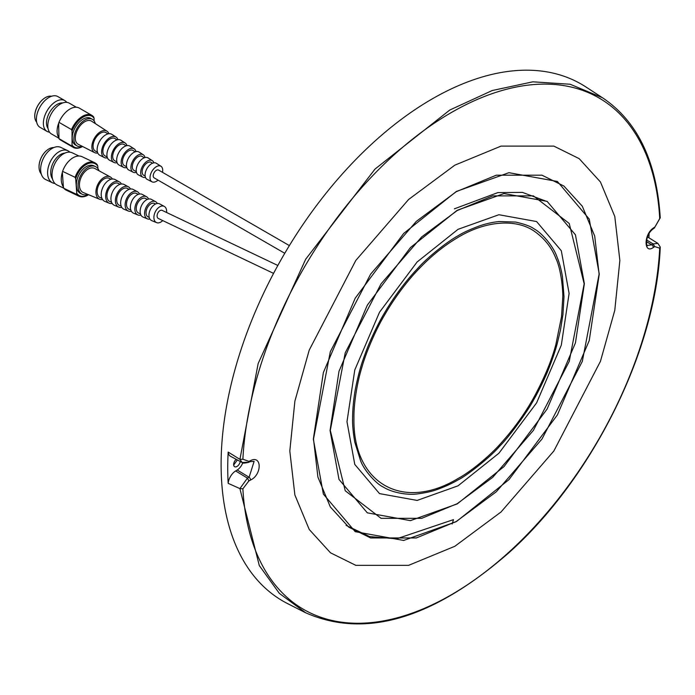 <?xml version="1.0" encoding="UTF-8"?>
<svg xmlns="http://www.w3.org/2000/svg" width="695" height="695" viewBox="0 0 695 695"><rect width="100%" height="100%" fill="white"/><g stroke="black" fill="none" stroke-linecap="round" stroke-linejoin="round"><path stroke-width="1.04" d="M277.844 265.473L162.204 210.394A4.491 2.806 115.5 0 0 159.998 210.628A4.491 2.806 115.5 0 0 157.218 214.772A4.491 2.806 115.5 0 0 158.347 218.491L273.569 273.378M289.381 245.596L158.616 170.101A4.491 2.589 120 0 0 156.375 170.318A4.491 2.589 120 0 0 153.447 174.28A4.491 2.589 120 0 0 154.134 177.868L284.768 253.293M453.453 519.643L396.68 538.807L369.54 536.575L346.075 525.351M454.365 208.839L497.889 192.593L522.449 192.393L546.426 201.324M646.411 241.608L651.702 244.831L653.091 243.919L657.87 243.363L660.233 247.02L659.72 248.158A295.305 170.492 -60 0 1 451.307 594.798A295.305 170.492 -60 0 1 242.885 488.82L239.897 488.602L259.296 565.556L279.338 593.365L305.774 612.851L287.6 603.607A298.433 172.299 -60 0 1 235.953 366.126A298.433 172.299 -60 0 1 432.134 98.951A298.433 172.299 -60 0 1 585.894 86.953L602.426 97.717C637.419 121.182 656.697 161.205 660.25 217.796L654.334 228.047L652.926 229.072A2.241 1.364 -125.9 0 0 653.326 228.073C643.692 234.441 643.692 254.379 653.326 247.507A2.241 1.442 -123 0 0 651.702 244.831L647.471 245.431C646.923 248.523 644.065 235.944 652.926 229.072M649.095 233.442A298.042 172.073 -60 0 1 648.93 237.812M254.118 461.358L249.114 477.257A2.241 1.138 62.7 0 1 250.565 480.036C262.032 474.737 262.041 454.791 250.565 460.611A2.241 1.216 65.6 0 1 250.052 461.662L248.384 462.418L248.897 461.358L242.885 459.213L239.923 459.352L258.149 363.581L305.67 259.252L375.005 169.085L449.795 110.027L492.208 90.532L532.874 81.819L570.126 84.243L602.426 97.717M657.87 243.363L647.436 236.882M646.593 239.966L653.091 243.919L654.725 246.595L659.72 248.158M242.885 459.213A295.305 170.492 -60 0 1 451.307 112.564A295.305 170.492 -60 0 1 659.72 218.551L654.325 228.056M242.885 488.82L248.897 480.897L247.455 478.117L249.114 477.257L237.186 470.02L235.648 470.958A10.981 6.342 120 0 0 228.168 483.338A298.042 172.073 -60 0 1 228.168 452.08A10.981 6.342 120 0 0 230.505 456.276L242.155 462.514L239.923 459.352M456.302 191.481L508.922 172.69L557.39 181.464L589.23 219.055L599.264 274.03L589.23 340.593L557.39 414.941L508.922 479.68L456.302 521.658L403.673 540.449L355.206 531.675L323.366 494.084L313.332 439.11L323.366 372.546L355.206 298.198L403.673 233.459L456.302 191.481M456.311 521.467L416.322 537.956L370.626 537.956L348.716 527.114L330.307 506.916L317.902 477.074L313.506 439.023L330.307 351.722L370.626 274.125L416.322 221.366L456.311 191.681L496.291 175.192L541.987 175.192L563.897 186.034L582.306 206.233L594.712 236.083L599.107 274.134L582.306 361.426L541.987 439.023L496.291 491.791L456.311 521.467M457.214 210.272L504.023 193.558L547.13 201.368L575.443 234.797L584.373 283.69L575.443 342.887L547.13 409.016L504.023 466.597L457.214 503.927L410.415 520.642L367.308 512.832L338.986 479.402L330.064 430.509L338.986 371.312L367.308 305.192L410.415 247.602L457.214 210.272M457.232 503.675L421.691 518.331L381.068 518.331L345.233 490.748L330.299 430.387L345.233 352.799L381.068 283.821L421.691 236.917L457.232 210.533L492.772 195.877L533.386 195.877L569.231 223.469L584.165 283.821L569.231 361.417L533.386 430.396L492.772 477.291L457.232 503.675M458.04 229.324L498.923 214.729L536.583 221.549L561.308 250.747L569.109 293.455L561.308 345.163L536.583 402.918L498.923 453.218L458.04 485.822L417.156 500.426L379.505 493.606L354.771 464.408L346.979 421.7L354.771 369.992L379.505 312.237L417.156 261.937L458.04 229.324M458.292 235.648C462.913 232.651 470.272 229.298 480.375 225.597C487.169 223.408 493.45 222.053 499.236 221.54L515.612 222.061C524.716 224.138 530.937 226.431 534.264 228.968C543.064 233.807 553.932 247.481 557.008 257.02C559.362 262.562 561.16 269.061 562.411 276.497L564.01 296.669L562.933 314.67L560.405 330.342L557.182 343.773C555.166 351.322 552.221 359.932 548.364 369.61C543.464 382.024 534.646 398.426 533.63 399.86C529.199 408.938 509.6 436.625 499.748 446.077C491.287 456.337 467.222 475.493 458.292 479.793C452.115 483.407 445.104 486.639 437.251 489.489C432.559 491.261 426.191 492.703 418.147 493.824C407.704 495.466 392.058 492.651 383.266 487.039C376.212 483.868 364.171 470.532 360.618 460.811L354.711 441.898C353.13 432.325 352.417 424.628 352.573 418.807C352.608 411.232 353.225 403.291 354.433 394.969C355.267 387.897 359.054 372.094 360.557 367.62C362.104 361.582 367.968 346.014 369.592 342.539C374.44 331.472 379.044 322.237 383.388 314.835C392.51 298.893 405.246 281.362 418.043 268.079C425.053 259.861 445.2 242.763 458.292 235.648M458.353 237.195C485.831 220.68 515.412 218.812 533.465 230.653C544.02 237.838 551.474 247.055 555.844 258.314C561.438 269.756 563.124 292.308 562.759 297.538L561.534 316.59L555.887 344.477C551.561 360.766 544.116 378.61 533.543 398C524.299 414.524 512.841 430.24 499.184 445.147C488.472 457.006 469.95 472.148 458.353 478.316C402.831 512.093 352.626 483.538 353.946 418.147C353.633 404.69 357.03 382.78 361.808 367.603C366.057 352.269 375.952 329.482 384.37 315.4C393.144 300.066 406.141 281.97 419.267 268.522C431.569 255.691 444.591 245.248 458.353 237.195M250.052 461.662L254.135 461.367M659.72 218.551L660.241 217.926M247.455 462.262L242.155 462.514C242.129 463.313 244.206 463.278 248.393 462.418M228.168 483.338L239.897 488.602L247.455 478.117L235.648 470.958M228.168 452.08L239.879 459.334M242.746 462.792A9.209 5.317 -60 0 1 237.186 470.02M240.244 461.497A4.709 2.719 -60 0 1 236.978 466.467A4.709 2.719 -60 0 1 234.623 466.701A4.709 2.719 -60 0 1 233.772 463.426A4.709 2.719 -60 0 1 236.204 459.326M233.676 465.042L237.369 459.951M102.591 199.561A12.38 7.741 -64.5 0 1 99.637 199.265A12.38 7.741 -64.5 0 1 95.962 193.036A12.38 7.741 -64.5 0 1 100.61 180.257A12.38 7.741 -64.5 0 1 110.279 176.921A12.38 7.741 -64.5 0 1 112.373 179.032M110.279 176.921L94.911 168.529A13.353 8.349 115.5 0 0 84.477 172.125A13.353 8.349 115.5 0 0 79.465 185.895A13.353 8.349 115.5 0 0 83.435 192.619L99.637 199.265M101.922 198.327L100.367 197.701A10.66 6.663 -64.5 0 1 97.178 192.333A10.66 6.663 -64.5 0 1 101.192 181.317A10.66 6.663 -64.5 0 1 109.523 178.476L110.992 179.284M112.173 203.444A11.806 7.384 -64.5 0 1 109.193 203.183A11.806 7.384 -64.5 0 1 105.953 193.497A11.806 7.384 -64.5 0 1 113.311 182.394A11.806 7.384 -64.5 0 1 119.349 181.873A11.806 7.384 -64.5 0 1 121.425 184.027M109.193 203.183L104.823 201.394A12.076 7.549 -64.5 0 1 101.505 191.481A12.076 7.549 -64.5 0 1 109.028 180.135A12.076 7.549 -64.5 0 1 115.196 179.605L119.349 181.873M111.539 202.202L109.949 201.567A10.017 6.264 -64.5 0 1 106.952 196.511A10.017 6.264 -64.5 0 1 110.731 186.156A10.017 6.264 -64.5 0 1 118.567 183.48L120.061 184.314M121.755 207.319A11.242 7.028 -64.5 0 1 118.758 207.11A11.242 7.028 -64.5 0 1 115.422 201.446A11.242 7.028 -64.5 0 1 119.636 189.857A11.242 7.028 -64.5 0 1 128.419 186.825A11.242 7.028 -64.5 0 1 130.469 189.023M118.758 207.11L114.38 205.312A11.502 7.193 -64.5 0 1 110.965 199.526A11.502 7.193 -64.5 0 1 115.283 187.659A11.502 7.193 -64.5 0 1 124.266 184.557L128.419 186.825M121.165 206.076L119.54 205.425A9.383 5.864 -64.5 0 1 116.734 200.69A9.383 5.864 -64.5 0 1 120.27 190.995A9.383 5.864 -64.5 0 1 127.602 188.493L129.14 189.344M131.338 211.184A10.668 6.672 -64.5 0 1 128.314 211.028A10.668 6.672 -64.5 0 1 125.152 205.659A10.668 6.672 -64.5 0 1 129.157 194.652A10.668 6.672 -64.5 0 1 137.488 191.777A10.668 6.672 -64.5 0 1 139.513 194.027M128.314 211.028L123.945 209.23A10.929 6.837 -64.5 0 1 120.695 203.731A10.929 6.837 -64.5 0 1 124.796 192.454A10.929 6.837 -64.5 0 1 133.336 189.509L137.488 191.777M130.808 209.96L129.122 209.282A8.74 5.473 -64.5 0 1 126.699 202.115A8.74 5.473 -64.5 0 1 132.154 193.879A8.74 5.473 -64.5 0 1 136.637 193.505L138.218 194.383M140.929 215.05A10.095 6.316 -64.5 0 1 137.879 214.946A10.095 6.316 -64.5 0 1 134.882 209.864A10.095 6.316 -64.5 0 1 138.67 199.448A10.095 6.316 -64.5 0 1 146.549 196.728A10.095 6.316 -64.5 0 1 148.556 199.039M137.879 214.946L133.501 213.157A10.356 6.481 -64.5 0 1 130.425 207.944A10.356 6.481 -64.5 0 1 134.317 197.258A10.356 6.481 -64.5 0 1 142.405 194.461L146.549 196.728M140.451 213.843L138.713 213.139A8.105 5.074 -64.5 0 1 136.463 206.502A8.105 5.074 -64.5 0 1 141.519 198.866A8.105 5.074 -64.5 0 1 145.681 198.518L147.314 199.422M149.912 219.064A9.522 5.96 -64.5 0 1 147.436 218.873A9.522 5.96 -64.5 0 1 144.612 214.077A9.522 5.96 -64.5 0 1 148.183 204.252A9.522 5.96 -64.5 0 1 155.619 201.68A9.522 5.96 -64.5 0 1 157.331 203.487M147.436 218.873L143.057 217.075A9.782 6.116 -64.5 0 1 140.155 212.149A9.782 6.116 -64.5 0 1 143.83 202.054A9.782 6.116 -64.5 0 1 151.475 199.422L155.619 201.68M149.199 217.361L148.296 217.005A7.471 4.674 -64.5 0 1 146.063 213.235A7.471 4.674 -64.5 0 1 148.878 205.52A7.471 4.674 -64.5 0 1 154.716 203.531L155.567 204M162.734 220.584A8.974 5.612 -64.5 0 1 160.823 222.061A8.974 5.612 -64.5 0 1 156.592 222.626A8.974 5.612 -64.5 0 1 154.125 215.259A8.974 5.612 -64.5 0 1 159.72 206.823A8.974 5.612 -64.5 0 1 164.307 206.424A8.974 5.612 -64.5 0 1 166.591 212.479M156.592 222.626L151.727 220.628A9.27 5.795 -64.5 0 1 149.182 213.026A9.27 5.795 -64.5 0 1 154.959 204.313A9.27 5.795 -64.5 0 1 159.694 203.904L164.307 206.424M78.969 156.019L72.289 152.839A17.783 11.12 115.5 0 0 58.554 158.026A17.783 11.12 115.5 0 0 52.073 176.148A17.783 11.12 115.5 0 0 56.999 184.948L63.775 188.171M61.316 180.552A17.783 11.12 -64.5 0 1 62.342 172.412L62.585 171.352A18.513 11.58 -64.5 0 1 82.184 156.74L94.711 162.708A18.513 11.58 -64.5 0 1 97.161 164.585L97.752 166.036A17.783 11.12 115.5 0 0 86.154 164.559A17.783 11.12 115.5 0 0 75.694 178.771L76.745 193.279L76.337 194.252L63.818 188.293L63.393 186.92A17.783 11.12 -64.5 0 1 61.316 180.552M64.87 153.117A15.16 9.478 115.5 0 0 50.77 173.576A15.16 9.478 115.5 0 0 52.542 179.006M69.891 152.179A17.783 11.12 115.5 0 0 67.867 150.728A17.783 11.12 115.5 0 0 54.132 155.915A17.783 11.12 115.5 0 0 47.642 174.045A17.783 11.12 115.5 0 0 52.577 182.837A17.783 11.12 115.5 0 0 54.974 183.497M87.813 194.418A15.351 9.6 -64.5 0 1 82.305 194.305L80.646 193.514A15.351 9.6 -64.5 0 1 76.398 185.921A15.351 9.6 -64.5 0 1 81.993 170.275A15.351 9.6 -64.5 0 1 93.851 165.801L95.51 166.591A15.351 9.6 -64.5 0 1 99.064 170.796M82.305 194.305A15.351 9.6 -64.5 0 1 78.057 186.712A15.351 9.6 -64.5 0 1 83.652 171.066A15.351 9.6 -64.5 0 1 95.51 166.591M67.867 150.728L60.908 147.418A17.783 11.12 115.5 0 0 52.168 148.374A17.783 11.12 115.5 0 0 40.692 170.727A17.783 11.12 115.5 0 0 45.618 179.527L52.577 182.837M53.854 147.54A15.16 9.478 115.5 0 0 46.826 150.363A15.16 9.478 115.5 0 0 39.033 166.731A15.16 9.478 115.5 0 0 39.068 167.999A15.16 9.478 115.5 0 0 41.266 173.967M46.765 150.415A14.934 9.339 115.5 0 0 46.713 150.459A14.934 9.339 115.5 0 0 39.033 166.583A14.934 9.339 115.5 0 0 39.033 166.652M63.393 186.92L62.342 172.412M88.56 194.722A18.513 11.58 -64.5 0 1 78.787 196.129L66.268 190.169A18.513 11.58 -64.5 0 1 63.818 188.293M62.585 171.352L75.103 177.321L75.694 178.771M78.787 196.129A18.513 11.58 -64.5 0 1 76.337 194.252M97.943 168.65L97.752 166.036M75.103 177.321A18.513 11.58 -64.5 0 1 94.711 162.708M76.745 193.279A17.783 11.12 115.5 0 0 88.465 194.687M97.769 152.987A12.38 7.15 -60 0 1 94.607 152.613A12.38 7.15 -60 0 1 91.853 146.845A12.38 7.15 -60 0 1 97.378 134.248A12.38 7.15 -60 0 1 106.978 131.181A12.38 7.15 -60 0 1 108.889 133.735M106.978 131.181L91.618 121.191A13.353 7.706 120 0 0 81.263 124.501A13.353 7.706 120 0 0 75.295 138.079A13.353 7.706 120 0 0 78.266 144.299L94.607 152.613M97.465 152.118L95.458 151.119A10.66 6.151 -60 0 1 93.069 146.141A10.66 6.151 -60 0 1 97.839 135.29A10.66 6.151 -60 0 1 106.109 132.667L107.986 133.9M107.438 157.843A11.806 6.82 -60 0 1 104.241 157.522A11.806 6.82 -60 0 1 102.2 148.122A11.806 6.82 -60 0 1 109.966 137.549A11.806 6.82 -60 0 1 116.048 137.071A11.806 6.82 -60 0 1 117.924 139.678M104.241 157.522L99.837 155.272A12.076 6.967 -60 0 1 97.743 145.663A12.076 6.967 -60 0 1 105.683 134.865A12.076 6.967 -60 0 1 111.895 134.378L116.048 137.071M107.16 156.983L105.127 155.958A10.017 5.786 -60 0 1 102.877 151.284A10.017 5.786 -60 0 1 107.369 141.085A10.017 5.786 -60 0 1 115.144 138.618L117.038 139.869M117.108 162.691A11.242 6.49 -60 0 1 113.884 162.422A11.242 6.49 -60 0 1 111.382 157.183A11.242 6.49 -60 0 1 116.395 145.759A11.242 6.49 -60 0 1 125.117 142.97A11.242 6.49 -60 0 1 126.959 145.629M113.884 162.422L109.471 160.18A11.502 6.637 -60 0 1 106.908 154.82A11.502 6.637 -60 0 1 112.043 143.127A11.502 6.637 -60 0 1 120.965 140.268L125.117 142.97M116.864 161.848L114.797 160.806A9.383 5.421 -60 0 1 112.694 156.427A9.383 5.421 -60 0 1 116.89 146.871A9.383 5.421 -60 0 1 124.179 144.569L126.108 145.837M126.785 167.53A10.668 6.159 -60 0 1 123.519 167.33A10.668 6.159 -60 0 1 121.147 162.352A10.668 6.159 -60 0 1 125.908 151.51A10.668 6.159 -60 0 1 134.178 148.86A10.668 6.159 -60 0 1 135.985 151.588M123.519 167.33L119.106 165.08A10.929 6.307 -60 0 1 116.673 159.989A10.929 6.307 -60 0 1 121.555 148.878A10.929 6.307 -60 0 1 130.035 146.167L134.178 148.86M126.577 166.713L124.466 165.653A8.74 5.047 -60 0 1 122.937 158.703A8.74 5.047 -60 0 1 128.688 150.858A8.74 5.047 -60 0 1 133.205 150.52L135.178 151.823M136.472 172.351A10.095 5.829 -60 0 1 133.162 172.23A10.095 5.829 -60 0 1 130.912 167.53A10.095 5.829 -60 0 1 135.421 157.261A10.095 5.829 -60 0 1 143.248 154.759A10.095 5.829 -60 0 1 145.012 157.565M133.162 172.23L128.749 169.988A10.356 5.977 -60 0 1 126.447 165.158A10.356 5.977 -60 0 1 131.068 154.629A10.356 5.977 -60 0 1 139.096 152.057L143.248 154.759M136.298 171.587L134.135 170.501A8.105 4.683 -60 0 1 132.719 164.055A8.105 4.683 -60 0 1 138.053 156.783A8.105 4.683 -60 0 1 142.24 156.471L144.256 157.8M145.455 177.381A9.522 5.499 -60 0 1 142.796 177.138A9.522 5.499 -60 0 1 140.677 172.699A9.522 5.499 -60 0 1 144.934 163.012A9.522 5.499 -60 0 1 152.318 160.649A9.522 5.499 -60 0 1 153.856 162.83M142.796 177.138L138.383 174.897A9.782 5.647 -60 0 1 136.211 170.327A9.782 5.647 -60 0 1 140.581 160.38A9.782 5.647 -60 0 1 148.165 157.956L152.318 160.649M145.125 176.009L143.804 175.349A7.471 4.309 -60 0 1 142.127 171.856A7.471 4.309 -60 0 1 145.472 164.255A7.471 4.309 -60 0 1 151.267 162.422L152.5 163.229M158.017 180.118A8.974 5.178 -60 0 1 156.375 181.317A8.974 5.178 -60 0 1 152.031 181.838A8.974 5.178 -60 0 1 150.476 174.688A8.974 5.178 -60 0 1 156.375 166.661A8.974 5.178 -60 0 1 160.997 166.296A8.974 5.178 -60 0 1 162.508 172.343M152.031 181.838L147.123 179.336A9.27 5.352 -60 0 1 145.524 171.969A9.27 5.352 -60 0 1 151.614 163.673A9.27 5.352 -60 0 1 156.392 163.299L160.997 166.296M76.32 107.23L69.274 103.164A17.783 10.269 120 0 0 55.574 107.925A17.783 10.269 120 0 0 47.807 125.821A17.783 10.269 120 0 0 51.491 133.961L58.867 138.227M58.641 137.271A17.783 10.269 -60 0 1 57.094 131.181A17.783 10.269 -60 0 1 58.641 123.31L58.971 122.337A18.513 10.686 -60 0 1 79.256 108.081L91.827 115.344A18.513 10.686 -60 0 1 93.599 116.864L94.103 118.324A17.783 10.269 120 0 0 83.07 117.142A17.783 10.269 120 0 0 72.045 131.051L72.045 145.012L71.542 145.88L58.971 138.626L58.641 123.31M62.75 102.938A15.16 8.748 120 0 0 51.943 108.993A15.16 8.748 120 0 0 46.496 122.919A15.16 8.748 120 0 0 48.033 128.427M66.772 102.374A17.783 10.269 120 0 0 64.835 100.601A17.783 10.269 120 0 0 51.126 105.362A17.783 10.269 120 0 0 43.368 123.258A17.783 10.269 120 0 0 47.051 131.398A17.783 10.269 120 0 0 49.553 132.198M82.166 146.289A15.351 8.861 -60 0 1 77.067 145.915L75.399 144.96A15.351 8.861 -60 0 1 72.219 137.931A15.351 8.861 -60 0 1 78.917 122.485A15.351 8.861 -60 0 1 90.75 118.376L92.409 119.332A15.351 8.861 -60 0 1 95.285 123.571M77.067 145.915A15.351 8.861 -60 0 1 73.887 138.896A15.351 8.861 -60 0 1 80.585 123.449A15.351 8.861 -60 0 1 92.409 119.332M64.835 100.601L57.85 96.57A17.783 10.269 120 0 0 48.963 97.448A17.783 10.269 120 0 0 36.383 119.227A17.783 10.269 120 0 0 40.067 127.367L47.051 131.398M45.392 97.621A14.934 8.618 120 0 0 45.305 97.665A14.934 8.618 120 0 0 34.75 115.961L34.75 116.143A15.16 8.748 120 0 0 36.661 122.085M82.566 146.489A18.513 10.686 -60 0 1 73.314 147.41L60.743 140.147A18.513 10.686 -60 0 1 58.971 138.626M94.103 120.878L94.103 118.324M58.971 122.337L71.542 129.6A18.513 10.686 -60 0 1 91.827 115.344M71.542 129.6L72.045 131.051M73.314 147.41A18.513 10.686 -60 0 1 71.542 145.88M72.045 145.012A17.783 10.269 120 0 0 82.54 146.48M51.578 96.257A15.16 8.748 120 0 0 45.47 97.578A15.16 8.748 120 0 0 34.75 116.143M452.15 523.987L453.453 519.782M654.725 246.595L653.326 247.507M454.834 546.287L408.625 565.339L355.814 565.339L330.499 552.812L309.223 529.468L294.88 494.979L289.806 451.003L294.88 401.163L309.223 350.115L355.814 260.443L408.625 199.465L454.834 165.167L501.043 146.106L553.854 146.106L579.17 158.642L600.445 181.977L614.788 216.466L619.862 260.443L614.788 310.283L600.445 361.331L553.854 451.003L501.043 511.98L454.834 546.287M653.326 228.073L654.725 227.065M248.897 461.358L250.565 460.611M250.565 480.036L248.897 480.897M305.418 612.66C364.554 638.87 431.925 619.306 507.515 553.958C591.81 479.48 656.167 350.323 660.25 247.246"/></g></svg>
